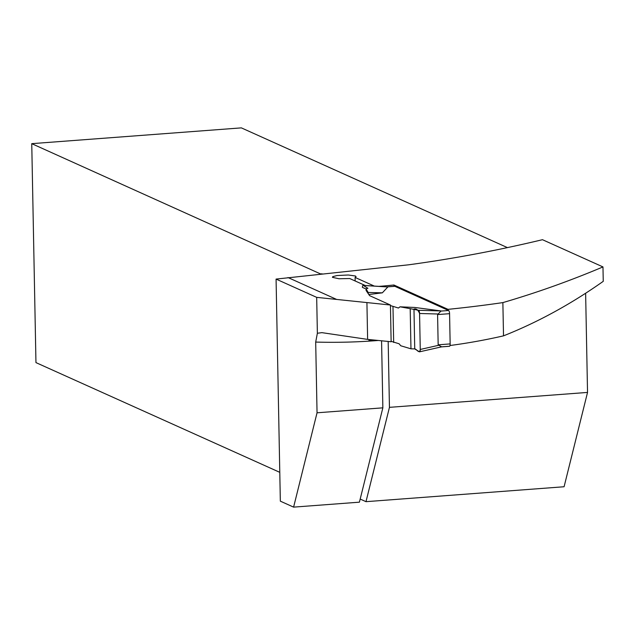 <?xml version="1.0" encoding="UTF-8"?>
<svg xmlns="http://www.w3.org/2000/svg" width="635" height="635" viewBox="0 0 635 635"><rect width="100%" height="100%" fill="white"/><g stroke="black" fill="none" stroke-linecap="round" stroke-linejoin="round"><path stroke-width="0.95" d="M317.048 412.798L382.857 407.837L359.41 502.174L293.6 507.127L317.048 412.798L315.69 342.067L317.373 333.264L316.682 297.363L276.074 279.09L408.718 264.795C453.398 258.715 497.975 250.349 542.465 239.697L602.972 266.922C569.841 280.908 536.472 292.798 502.872 302.601A1355.566 1264.682 -65.8 0 1 448.008 309.348L393.906 285.004L393.93 286.345M378.77 286.361L381.929 286.147A1355.566 1264.682 114.2 0 0 393.906 285.004M374.293 286.075L355.092 277.439L356.068 276.63L355.409 275.995L348.298 274.995L336.955 275.542L332.708 276.685L332.446 277.336L339.011 278.757L349.718 278.527L365.236 285.512M368.824 294.521L382.333 292.838L387.826 286.98L363.291 285.433A2.786 0.897 -94.3 0 0 363.125 285.377A2.786 0.897 -94.3 0 0 362.379 287.345L366.077 289.012M382.333 292.838L368.141 292.473L366.07 288.806L366.101 290.497L369.586 295.64L390.43 305.022L316.682 297.363M288.012 277.543L336.383 299.315M276.074 279.09L280.337 501.158L293.6 507.127M390.43 305.022L391.136 341.757L367.625 339.392L321.874 332.645L317.373 333.264M368.959 339.534L368.959 340.328L373.277 340.003M502.872 302.601L503.515 335.851C537.805 322.239 571.048 304.062 603.25 281.337L602.972 266.922M503.515 335.851A624.911 583.009 -65.8 0 1 449.993 345.511M448.008 309.348L448.032 310.253M585.629 293.267L587.534 392.422L564.086 486.751L365.99 501.674L360.188 499.062M507.436 247.61L241.356 127.873L31.75 143.661L320.985 274.13M31.75 143.661L35.957 362.609L279.781 472.337M381.572 340.852L382.857 407.837M381.929 286.147L381.937 286.56M587.534 392.422L389.445 407.345L388.175 341.487M320.985 273.82A20.907 3.405 178.9 0 1 322.54 273.947M389.445 407.345L365.99 501.674M355.155 280.972L355.092 277.439M366.927 302.943L367.625 339.392M450.151 343.916L438.166 344.821L441.603 346.837L449.286 346.258A2.786 0.897 -94.3 0 0 449.445 346.289A2.786 0.897 -94.3 0 0 450.151 343.916L449.572 313.674A2.786 0.897 -94.3 0 0 448.604 310.507L394.843 286.314A2.786 0.897 -94.3 0 0 394.684 286.29A2.786 0.897 -94.3 0 0 394.533 286.337M387.826 286.98L386.723 286.909M390.438 305.578L398.423 308.031L400.018 306.816L410.194 308.658L410.964 348.821L400.764 345.765L399.105 343.773L391.12 341.32M400.018 306.816L414.838 307.467L441.079 310.944L437.586 314.571L438.166 344.821M368.141 292.473L368.379 293.862M363.291 285.433L367.903 288.306L366.07 288.806M392.986 306.721L393.668 342.463M441.079 310.944L418.544 310.301L410.194 308.658M441.563 346.845L419.6 351.822A2.786 0.897 -94.3 0 1 419.346 351.766L414.734 348.901L410.964 348.821M418.544 310.301A2.786 0.897 85.7 0 1 419.568 313.484L437.959 314.007M419.568 313.484L420.259 349.456L438.563 345.313M413.972 309.039L414.734 348.901C416.473 348.75 419.449 354.687 420.259 349.456L419.568 313.484C418.076 309.84 416.211 308.356 413.972 309.039L414.734 348.901M419.6 351.822A2.786 0.897 -94.3 0 0 420.259 349.456M378.015 340.495A636.056 593.415 -65.8 0 1 315.69 342.067M448.604 310.507L440.912 311.087M394.843 286.314L387.271 286.885M449.572 313.674L437.586 314.571M394.684 286.29L386.905 286.869M449.445 346.289L441.269 346.901M387.342 286.901L363.125 285.377"/></g></svg>
